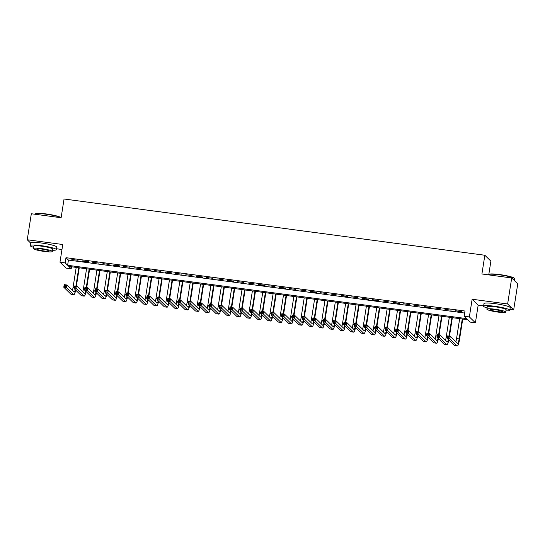 <?xml version="1.0" encoding="UTF-8"?>
<svg xmlns="http://www.w3.org/2000/svg" width="545" height="545" viewBox="0 0 545 545"><rect width="100%" height="100%" fill="white"/><g stroke="black" fill="none" stroke-linecap="round" stroke-linejoin="round"><path stroke-width="0.82" d="M71.204 268.78L66.02 268.086L59.977 262.2L65.162 262.894L67.607 265.279L466.636 318.621L464.183 316.229L469.368 316.924L475.41 322.81L470.226 322.122L467.774 319.731L68.752 266.396L71.204 268.78L71.518 266.764M56.517 248.758L61.966 249.487M488.804 274.455L490.888 261.137L484.846 255.251L64.051 199L61.122 217.734L31.324 213.749L27.25 239.766L30.547 242.981A13.271 1.676 -171.1 0 1 41.624 243.043A13.271 1.676 -171.1 0 1 56.775 247.083L56.367 249.685A13.271 1.676 -171.1 0 0 41.216 245.645A13.271 1.676 -171.1 0 0 30.145 245.577A13.271 1.676 -171.1 0 0 33.633 247.301M484.846 255.251L481.909 273.978L511.707 277.964L517.75 283.85L513.676 309.867L507.633 303.981L472.133 299.232L469.368 316.924M472.133 299.232L478.176 305.125L483.633 305.854M509.95 309.369L513.676 309.867M478.176 305.125L475.41 322.81M511.707 277.964L507.633 303.981M78.044 260.299L71.824 259.468L78.044 260.299M88.406 261.682L82.186 260.851L82.595 261.253L88.815 262.084L88.406 261.682M98.768 263.072L92.548 262.24L98.768 263.072M109.136 264.454L102.916 263.623L109.136 264.454M119.498 265.837L113.278 265.006L113.687 265.408L119.907 266.239L119.498 265.837M129.86 267.227L123.647 266.396L129.86 267.227M140.228 268.61L134.009 267.779L140.228 268.61M150.59 269.993L144.37 269.162L150.999 270.395L150.59 269.993M160.952 271.383L154.739 270.552L160.952 271.383M171.321 272.766L165.101 271.935L171.73 273.168L171.321 272.766M181.683 274.155L175.463 273.324L181.683 274.155M192.044 275.538L185.831 274.707L192.044 275.538M202.413 276.921L196.193 276.09L196.602 276.492L202.822 277.323L202.413 276.921M212.775 278.311L206.555 277.48L212.775 278.311M223.143 279.694L216.924 278.863L223.143 279.694M233.505 281.077L227.285 280.246L233.914 281.479L233.505 281.077M243.867 282.467L237.647 281.636L243.867 282.467M254.236 283.85L248.016 283.019L254.236 283.85M264.597 285.233L258.378 284.401L258.786 284.803L265.006 285.635L264.597 285.233M274.959 286.622L268.746 285.791L274.959 286.622M285.328 288.005L279.108 287.174L285.737 288.407L285.328 288.005M295.69 289.395L289.47 288.564L295.69 289.395M306.052 290.778L299.839 289.947L306.052 290.778M316.42 292.161L310.2 291.33L310.609 291.732L316.829 292.563L316.42 292.161M326.782 293.551L320.562 292.72L326.782 293.551M337.151 294.934L330.931 294.102L337.151 294.934M347.512 296.317L341.293 295.485L347.921 296.718L347.512 296.317M357.874 297.706L351.654 296.875L357.874 297.706M368.243 299.089L362.023 298.258L368.652 299.491L368.243 299.089M378.605 300.479L372.385 299.641L372.794 300.043L379.013 300.874L378.605 300.479M388.967 301.862L382.754 301.031L388.967 301.862M399.335 303.245L393.115 302.414L399.744 303.647L399.335 303.245M409.697 304.635L403.477 303.803L409.697 304.635M420.059 306.017L413.846 305.186L420.059 306.017M430.427 307.4L424.208 306.569L424.616 306.971L430.836 307.802L430.427 307.4M440.789 308.79L434.569 307.959L440.789 308.79M451.158 310.173L444.938 309.342L451.158 310.173M464.183 316.229L465.001 311.031L65.972 257.69L68.425 260.074L464.681 313.048M461.52 311.556L455.3 310.725L461.928 311.958L461.52 311.556M59.977 262.2L62.75 244.507L27.25 239.766M65.972 257.69L65.162 262.894M68.425 260.074L67.607 265.279M455.763 310.786L455.709 311.127M424.671 306.631L424.616 306.971M393.579 302.475L393.524 302.816M362.48 298.319L362.432 298.66M341.756 295.547L341.701 295.887M310.664 291.391L310.609 291.732M279.571 287.235L279.517 287.576M258.841 284.463L258.786 284.803M227.749 280.307L227.694 280.648M196.656 276.151L196.602 276.492M165.564 271.996L165.51 272.337M144.834 269.223L144.779 269.564M113.742 265.068L113.687 265.408M82.649 260.912L82.595 261.253M448.985 337.743L449.148 336.708L448.113 336.565L447.949 337.607L448.985 337.743L449.85 338.84L447.261 338.493L447.67 335.89L450.259 336.238L449.85 338.84L457.112 345.911A7.964 1.383 97.6 0 0 457.275 346A7.964 1.383 97.6 0 0 459.558 339.297L462.725 319.057M462.269 318.995L459.149 338.901A5.307 0.92 -82.4 0 1 457.63 343.37A5.307 0.92 -82.4 0 1 457.521 343.309L450.259 336.238L449.148 336.708M459.673 318.648L456.56 338.554A5.307 0.92 -82.4 0 1 455.852 341.688M447.949 337.607L447.261 338.493L454.523 345.564A7.964 1.383 97.6 0 0 454.687 345.653L457.275 346M447.67 335.89L448.113 336.565M488.64 274.571L489.001 274.312A12.951 1.635 8.9 0 1 499.67 274.564A12.951 1.635 8.9 0 1 514.391 278.291L514.65 278.645A13.271 1.676 -171.1 0 0 499.574 274.83A13.271 1.676 -171.1 0 0 488.64 274.571A13.271 1.676 -171.1 0 0 488.504 274.762L488.483 274.857M514.453 280.634L514.725 278.87A13.271 1.676 -171.1 0 0 514.65 278.645M505.951 310.868A13.271 1.676 -171.1 0 0 509.807 310.296A13.271 1.676 -171.1 0 0 494.649 306.256A13.271 1.676 -171.1 0 0 483.579 306.188A13.271 1.676 -171.1 0 0 487.073 307.911M509.807 310.296L510.215 307.693A13.271 1.676 -171.1 0 0 495.058 303.654A13.271 1.676 -171.1 0 0 483.987 303.592L483.579 306.188M486.876 309.158L487.25 306.767A9.558 1.206 8.9 0 1 495.221 306.815A9.558 1.206 8.9 0 1 506.135 309.724L505.76 312.115A9.558 1.206 -171.1 0 0 494.846 309.206A9.558 1.206 -171.1 0 0 486.876 309.158A9.558 1.206 -171.1 0 0 497.789 312.067A9.558 1.206 -171.1 0 0 505.76 312.115M495.371 309.717A6.158 0.777 -171.1 0 0 490.234 309.683A6.158 0.777 -171.1 0 0 497.265 311.563A6.158 0.777 -171.1 0 0 502.401 311.59A6.158 0.777 -171.1 0 0 495.371 309.717M60.802 217.687A13.271 1.676 -171.1 0 0 46.134 214.212A13.271 1.676 -171.1 0 0 35.207 213.96L35.561 213.701A12.951 1.635 8.9 0 1 46.236 213.953A12.951 1.635 8.9 0 1 60.951 217.673L60.979 217.714M52.518 250.257A13.271 1.676 -171.1 0 0 56.367 249.685M33.443 248.547L33.817 246.149A9.558 1.206 8.9 0 1 41.788 246.197A9.558 1.206 8.9 0 1 52.695 249.113L52.32 251.504A9.558 1.206 -171.1 0 0 41.413 248.595A9.558 1.206 -171.1 0 0 33.443 248.547A9.558 1.206 -171.1 0 0 44.349 251.456A9.558 1.206 -171.1 0 0 52.32 251.504M41.931 249.099A6.158 0.777 -171.1 0 0 36.794 249.072A6.158 0.777 -171.1 0 0 43.825 250.945A6.158 0.777 -171.1 0 0 48.968 250.979A6.158 0.777 -171.1 0 0 41.931 249.099M449.475 336.129L452.364 317.674M451.9 317.612L449.012 336.067M449.312 317.265L446.192 337.171A5.307 0.92 -82.4 0 1 445.49 340.298M448.378 339.583A5.307 0.92 -82.4 0 1 447.268 341.981A5.307 0.92 -82.4 0 1 447.152 341.926L439.897 334.848L439.488 337.45L446.75 344.529A7.964 1.383 97.6 0 0 446.914 344.617A7.964 1.383 97.6 0 0 448.814 340.005M438.623 336.36L439.488 337.45L436.899 337.103L437.308 334.507L439.897 334.848L437.751 335.182L437.587 336.224L438.623 336.36L438.786 335.318M437.587 336.224L436.899 337.103L444.155 344.181A7.964 1.383 97.6 0 0 444.325 344.27L446.914 344.617M437.308 334.507L437.751 335.182M439.106 334.746L442.002 316.284M441.539 316.223L438.65 334.685M438.95 315.882L435.83 335.781A5.307 0.92 -82.4 0 1 435.121 338.915M438.017 338.193A5.307 0.92 -82.4 0 1 436.899 340.598A5.307 0.92 -82.4 0 1 436.79 340.536L429.528 333.465L429.126 336.067L436.381 343.139A7.964 1.383 97.6 0 0 436.552 343.227A7.964 1.383 97.6 0 0 438.446 338.615M428.254 334.977L429.126 336.067L426.531 335.72L426.939 333.118L429.528 333.465L427.382 333.799L427.219 334.834L428.254 334.977L428.418 333.935M427.219 334.834L426.531 335.72L433.793 342.791A7.964 1.383 97.6 0 0 433.956 342.88L436.552 343.227M426.939 333.118L427.382 333.799M428.745 333.363L431.633 314.901M431.177 314.84L428.281 333.302M428.581 314.492L425.468 334.398A5.307 0.92 -82.4 0 1 424.759 337.532M427.648 336.81A5.307 0.92 -82.4 0 1 426.537 339.215A5.307 0.92 -82.4 0 1 426.428 339.154L419.166 332.082L418.758 334.685L426.02 341.756A7.964 1.383 97.6 0 0 426.183 341.844A7.964 1.383 97.6 0 0 428.084 337.232M417.892 333.588L418.758 334.685L416.169 334.337L416.578 331.735L419.166 332.082L417.02 332.409L416.857 333.451L417.892 333.588L418.056 332.552M416.857 333.451L416.169 334.337L423.424 341.408A7.964 1.383 97.6 0 0 423.594 341.497L426.183 341.844M416.578 331.735L417.02 332.409M418.383 331.973L421.271 313.518M420.808 313.457L417.92 331.912M418.219 313.109L415.099 333.015A5.307 0.92 -82.4 0 1 414.398 336.142M417.286 335.427A5.307 0.92 -82.4 0 1 416.176 337.825A5.307 0.92 -82.4 0 1 416.06 337.771L408.805 330.692L408.396 333.295L415.651 340.366A7.964 1.383 97.6 0 0 415.821 340.455A7.964 1.383 97.6 0 0 417.722 335.849M407.531 332.205L408.396 333.295L405.807 332.947L406.209 330.345L408.805 330.692L406.652 331.026L406.495 332.069L407.531 332.205L407.694 331.162M406.495 332.069L405.807 332.947L413.062 340.026A7.964 1.383 97.6 0 0 413.233 340.114L415.821 340.455M406.209 330.345L406.652 331.026M408.014 330.59L410.91 312.128M410.446 312.067L407.558 330.529M407.858 311.72L404.737 331.626A5.307 0.92 -82.4 0 1 404.029 334.759M406.924 334.037A5.307 0.92 -82.4 0 1 405.807 336.442A5.307 0.92 -82.4 0 1 405.698 336.381L398.436 329.309L398.034 331.912L405.289 338.983A7.964 1.383 97.6 0 0 405.46 339.072A7.964 1.383 97.6 0 0 407.353 334.46M397.162 330.822L398.034 331.912L395.438 331.564L395.847 328.962L398.436 329.309L396.29 329.643L396.126 330.679L397.162 330.822L397.325 329.779M396.126 330.679L395.438 331.564L402.701 338.636A7.964 1.383 97.6 0 0 402.864 338.724L405.46 339.072M395.847 328.962L396.29 329.643M397.652 329.2L400.541 310.745M400.084 310.684L397.189 329.139M397.489 310.337L394.376 330.243A5.307 0.92 -82.4 0 1 393.667 333.377M396.556 332.654A5.307 0.92 -82.4 0 1 395.445 335.052A5.307 0.92 -82.4 0 1 395.336 334.998L388.074 327.927L387.665 330.522L394.927 337.6A7.964 1.383 97.6 0 0 395.091 337.689A7.964 1.383 97.6 0 0 396.992 333.077M386.8 329.432L387.665 330.522L385.077 330.181L385.485 327.579L388.074 327.927L385.928 328.253L385.765 329.296L386.8 329.432L386.964 328.39M385.765 329.296L385.077 330.181L392.332 337.253A7.964 1.383 97.6 0 0 392.502 337.341L395.091 337.689M385.485 327.579L385.928 328.253M387.291 327.817L390.179 309.362M389.716 309.301L386.827 327.756M387.127 308.954L384.007 328.86A5.307 0.92 -82.4 0 1 383.305 331.987M386.194 331.265A5.307 0.92 -82.4 0 1 385.077 333.669A5.307 0.92 -82.4 0 1 384.968 333.608L377.712 326.537L377.304 329.139L384.559 336.211A7.964 1.383 97.6 0 0 384.729 336.299A7.964 1.383 97.6 0 0 386.63 331.687M376.438 328.049L377.304 329.139L374.715 328.792L375.117 326.189L377.712 326.537L375.56 326.871L375.396 327.913L376.438 328.049L376.595 327.007M375.396 327.913L374.715 328.792L381.97 335.863A7.964 1.383 97.6 0 0 382.14 335.952L384.729 336.299M375.117 326.189L375.56 326.871M376.922 326.435L379.81 307.973M379.354 307.911L376.459 326.373M376.758 307.564L373.645 327.47A5.307 0.92 -82.4 0 1 372.937 330.604M375.832 329.882A5.307 0.92 -82.4 0 1 374.715 332.286A5.307 0.92 -82.4 0 1 374.606 332.225L367.344 325.154L366.942 327.756L374.197 334.828A7.964 1.383 97.6 0 0 374.361 334.916A7.964 1.383 97.6 0 0 376.261 330.304M366.07 326.666L366.942 327.756L364.346 327.409L364.755 324.806L367.344 325.154L365.198 325.481L365.034 326.523L366.07 326.666L366.233 325.624M365.034 326.523L364.346 327.409L371.608 334.48A7.964 1.383 97.6 0 0 371.772 334.569L374.361 334.916M364.755 324.806L365.198 325.481M366.56 325.045L369.449 306.59M368.985 306.528L366.097 324.984M366.397 306.181L363.283 326.087A5.307 0.92 -82.4 0 1 362.575 329.214M365.463 328.499A5.307 0.92 -82.4 0 1 364.353 330.897A5.307 0.92 -82.4 0 1 364.237 330.842L356.982 323.764L356.573 326.366L363.835 333.445A7.964 1.383 97.6 0 0 363.999 333.533A7.964 1.383 97.6 0 0 365.899 328.921M355.708 325.276L356.573 326.366L353.984 326.019L354.393 323.423L356.982 323.764L354.836 324.098L354.672 325.14L355.708 325.276L355.871 324.234M354.672 325.14L353.984 326.019L361.24 333.097A7.964 1.383 97.6 0 0 361.41 333.186L363.999 333.533M354.393 323.423L354.836 324.098M356.192 323.662L359.087 305.207M358.624 305.139L355.735 323.601M356.035 304.798L352.915 324.704A5.307 0.92 -82.4 0 1 352.213 327.831M355.102 327.109A5.307 0.92 -82.4 0 1 353.984 329.514A5.307 0.92 -82.4 0 1 353.875 329.453L346.62 322.381L346.211 324.984L353.467 332.055A7.964 1.383 97.6 0 0 353.637 332.143A7.964 1.383 97.6 0 0 355.538 327.531M345.339 323.894L346.211 324.984L343.616 324.636L344.024 322.034L346.62 322.381L344.467 322.715L344.304 323.75L345.339 323.894L345.503 322.851M344.304 323.75L343.616 324.636L350.878 331.707A7.964 1.383 97.6 0 0 351.041 331.796L353.637 332.143M344.024 322.034L344.467 322.715M345.83 322.279L348.718 303.817M348.262 303.756L345.366 322.218M345.666 303.408L342.553 323.314A5.307 0.92 -82.4 0 1 341.844 326.448M344.74 325.726A5.307 0.92 -82.4 0 1 343.623 328.131A5.307 0.92 -82.4 0 1 343.514 328.07L336.251 320.998L335.843 323.601L343.105 330.672A7.964 1.383 97.6 0 0 343.268 330.76A7.964 1.383 97.6 0 0 345.169 326.148M334.977 322.504L335.843 323.601L333.254 323.253L333.663 320.651L336.251 320.998L334.105 321.325L333.942 322.368L334.977 322.504L335.141 321.468M333.942 322.368L333.254 323.253L340.516 330.325A7.964 1.383 97.6 0 0 340.68 330.413L343.268 330.76M333.663 320.651L334.105 321.325M335.468 320.889L338.356 302.434M337.893 302.373L335.005 320.828M335.304 302.025L332.184 321.932A5.307 0.92 -82.4 0 1 331.483 325.058M334.371 324.343A5.307 0.92 -82.4 0 1 333.261 326.741A5.307 0.92 -82.4 0 1 333.145 326.687L325.89 319.608L325.481 322.211L332.743 329.282A7.964 1.383 97.6 0 0 332.906 329.371A7.964 1.383 97.6 0 0 334.807 324.766M324.616 321.121L325.481 322.211L322.892 321.863L323.301 319.261L325.89 319.608L323.744 319.942L323.58 320.985L324.616 321.121L324.779 320.079M323.58 320.985L322.892 321.863L330.147 328.942A7.964 1.383 97.6 0 0 330.318 329.03L332.906 329.371M323.301 319.261L323.744 319.942M325.099 319.506L327.995 301.044M327.531 300.983L324.643 319.445M324.943 300.642L321.822 320.542A5.307 0.92 -82.4 0 1 321.114 323.675M324.009 322.953A5.307 0.92 -82.4 0 1 322.892 325.358A5.307 0.92 -82.4 0 1 322.783 325.297L315.528 318.226L315.119 320.828L322.374 327.899A7.964 1.383 97.6 0 0 322.545 327.988A7.964 1.383 97.6 0 0 324.439 323.376M314.247 319.738L315.119 320.828L312.523 320.48L312.932 317.878L315.528 318.226L313.375 318.559L313.212 319.595L314.247 319.738L314.411 318.696M313.212 319.595L312.523 320.48L319.786 327.552A7.964 1.383 97.6 0 0 319.949 327.64L322.545 327.988M312.932 317.878L313.375 318.559M314.738 318.123L317.626 299.661M317.17 299.6L314.274 318.055M314.574 299.253L311.461 319.159A5.307 0.92 -82.4 0 1 310.752 322.293M313.641 321.57A5.307 0.92 -82.4 0 1 312.53 323.975A5.307 0.92 -82.4 0 1 312.421 323.914L305.159 316.843L304.75 319.438L312.012 326.516A7.964 1.383 97.6 0 0 312.176 326.605A7.964 1.383 97.6 0 0 314.077 321.993M303.885 318.348L304.75 319.438L302.162 319.097L302.57 316.495L305.159 316.843L303.013 317.17L302.85 318.212L303.885 318.348L304.049 317.313M302.85 318.212L302.162 319.097L309.417 326.169A7.964 1.383 97.6 0 0 309.587 326.257L312.176 326.605M302.57 316.495L303.013 317.17M304.376 316.734L307.264 298.279M306.801 298.217L303.912 316.672M304.212 297.87L301.092 317.776A5.307 0.92 -82.4 0 1 300.39 320.903M303.279 320.188A5.307 0.92 -82.4 0 1 302.168 322.586A5.307 0.92 -82.4 0 1 302.053 322.524L294.797 315.453L294.389 318.055L301.644 325.127A7.964 1.383 97.6 0 0 301.814 325.215A7.964 1.383 97.6 0 0 303.715 320.61M293.523 316.965L294.389 318.055L291.8 317.708L292.202 315.105L294.797 315.453L292.645 315.787L292.488 316.829L293.523 316.965L293.687 315.923M292.488 316.829L291.8 317.708L299.055 324.786A7.964 1.383 97.6 0 0 299.225 324.875L301.814 325.215M292.202 315.105L292.645 315.787M294.007 315.351L296.902 296.889M296.439 296.827L293.551 315.289M293.85 296.48L290.73 316.386A5.307 0.92 -82.4 0 1 290.022 319.52M292.917 318.798A5.307 0.92 -82.4 0 1 291.8 321.203A5.307 0.92 -82.4 0 1 291.691 321.141L284.429 314.07L284.027 316.672L291.282 323.744A7.964 1.383 97.6 0 0 291.452 323.832A7.964 1.383 97.6 0 0 293.346 319.22M283.155 315.582L284.027 316.672L281.431 316.325L281.84 313.722L284.429 314.07L282.283 314.397L282.119 315.439L283.155 315.582L283.318 314.54M282.119 315.439L281.431 316.325L288.693 323.396A7.964 1.383 97.6 0 0 288.857 323.485L291.452 323.832M281.84 313.722L282.283 314.397M283.645 313.961L286.534 295.506M286.077 295.445L283.182 313.9M283.482 295.097L280.368 315.003A5.307 0.92 -82.4 0 1 279.66 318.137M282.548 317.415A5.307 0.92 -82.4 0 1 281.438 319.813A5.307 0.92 -82.4 0 1 281.329 319.758L274.067 312.68L273.658 315.283L280.92 322.361A7.964 1.383 97.6 0 0 281.084 322.449A7.964 1.383 97.6 0 0 282.984 317.837M272.793 314.192L273.658 315.283L271.069 314.942L271.478 312.34L274.067 312.68L271.921 313.014L271.757 314.056L272.793 314.192L272.956 313.15M271.757 314.056L271.069 314.942L278.325 322.013A7.964 1.383 97.6 0 0 278.495 322.102L281.084 322.449M271.478 312.34L271.921 313.014M273.283 312.578L276.172 294.123M275.709 294.062L272.82 312.517M273.12 293.714L270 313.62A5.307 0.92 -82.4 0 1 269.298 316.747M272.187 316.025A5.307 0.92 -82.4 0 1 271.076 318.43A5.307 0.92 -82.4 0 1 270.96 318.369L263.705 311.297L263.296 313.9L270.552 320.971A7.964 1.383 97.6 0 0 270.722 321.06A7.964 1.383 97.6 0 0 272.623 316.447M262.431 312.81L263.296 313.9L260.708 313.552L261.109 310.95L263.705 311.297L261.552 311.631L261.389 312.666L262.431 312.81L262.595 311.767M261.389 312.666L260.708 313.552L267.963 320.623A7.964 1.383 97.6 0 0 268.133 320.712L270.722 321.06M261.109 310.95L261.552 311.631M262.915 311.195L265.803 292.733M265.347 292.672L262.458 311.134M262.751 292.324L259.638 312.231A5.307 0.92 -82.4 0 1 258.93 315.364M261.825 314.642A5.307 0.92 -82.4 0 1 260.708 317.047A5.307 0.92 -82.4 0 1 260.599 316.986L253.336 309.914L252.934 312.517L260.19 319.588A7.964 1.383 97.6 0 0 260.36 319.677A7.964 1.383 97.6 0 0 262.254 315.065M252.062 311.42L252.934 312.517L250.339 312.169L250.748 309.567L253.336 309.914L251.191 310.241L251.027 311.284L252.062 311.42L252.226 310.384M251.027 311.284L250.339 312.169L257.601 319.241A7.964 1.383 97.6 0 0 257.765 319.329L260.36 319.677M250.748 309.567L251.191 310.241M252.553 309.805L255.441 291.35M254.978 291.289L252.09 309.744M252.39 290.941L249.276 310.848A5.307 0.92 -82.4 0 1 248.568 313.975M251.456 313.259A5.307 0.92 -82.4 0 1 250.346 315.657A5.307 0.92 -82.4 0 1 250.23 315.603L242.975 308.524L242.566 311.127L249.828 318.205A7.964 1.383 97.6 0 0 249.992 318.294A7.964 1.383 97.6 0 0 251.892 313.682M241.701 310.037L242.566 311.127L239.977 310.779L240.386 308.184L242.975 308.524L240.829 308.858L240.665 309.901L241.701 310.037L241.864 308.995M240.665 309.901L239.977 310.779L247.232 317.858A7.964 1.383 97.6 0 0 247.403 317.946L249.992 318.294M240.386 308.184L240.829 308.858M242.184 308.422L245.08 289.96M244.616 289.899L241.728 308.361M242.028 289.559L238.908 309.458A5.307 0.92 -82.4 0 1 238.206 312.592M241.094 311.869A5.307 0.92 -82.4 0 1 239.977 314.274A5.307 0.92 -82.4 0 1 239.868 314.213L232.613 307.142L232.204 309.744L239.459 316.815A7.964 1.383 97.6 0 0 239.63 316.904A7.964 1.383 97.6 0 0 241.53 312.292M231.332 308.654L232.204 309.744L229.609 309.397L230.017 306.794L232.613 307.142L230.46 307.475L230.297 308.511L231.332 308.654L231.496 307.612M230.297 308.511L229.609 309.397L236.871 316.468A7.964 1.383 97.6 0 0 237.034 316.556L239.63 316.904M230.017 306.794L230.46 307.475M231.823 307.039L234.711 288.578M234.255 288.516L231.359 306.978M231.659 288.169L228.546 308.075A5.307 0.92 -82.4 0 1 227.837 311.209M230.733 310.486A5.307 0.92 -82.4 0 1 229.615 312.891A5.307 0.92 -82.4 0 1 229.506 312.83L222.244 305.759L221.835 308.361L229.098 315.432A7.964 1.383 97.6 0 0 229.261 315.521A7.964 1.383 97.6 0 0 231.162 310.909M220.97 307.264L221.835 308.361L219.247 308.014L219.655 305.411L222.244 305.759L220.098 306.086L219.935 307.128L220.97 307.264L221.134 306.229M219.935 307.128L219.247 308.014L226.509 315.085A7.964 1.383 97.6 0 0 226.672 315.173L229.261 315.521M219.655 305.411L220.098 306.086M221.461 305.65L224.349 287.195M223.886 287.133L220.998 305.588M221.297 286.786L218.177 306.692A5.307 0.92 -82.4 0 1 217.475 309.819M220.364 309.104A5.307 0.92 -82.4 0 1 219.254 311.502A5.307 0.92 -82.4 0 1 219.138 311.447L211.882 304.369L211.474 306.971L218.736 314.043A7.964 1.383 97.6 0 0 218.899 314.131A7.964 1.383 97.6 0 0 220.8 309.526M210.608 305.881L211.474 306.971L208.885 306.624L209.294 304.021L211.882 304.369L209.736 304.703L209.573 305.745L210.608 305.881L210.772 304.839M209.573 305.745L208.885 306.624L216.14 313.702A7.964 1.383 97.6 0 0 216.31 313.791L218.899 314.131M209.294 304.021L209.736 304.703M211.092 304.267L213.987 285.805M213.524 285.743L210.636 304.205M210.935 285.396L207.815 305.302A5.307 0.92 -82.4 0 1 207.114 308.436M210.002 307.714A5.307 0.92 -82.4 0 1 208.885 310.119A5.307 0.92 -82.4 0 1 208.776 310.057L201.521 302.986L201.112 305.588L208.367 312.66A7.964 1.383 97.6 0 0 208.537 312.748A7.964 1.383 97.6 0 0 210.431 308.136M200.24 304.498L201.112 305.588L198.516 305.241L198.925 302.639L201.521 302.986L199.368 303.32L199.204 304.355L200.24 304.498L200.403 303.456M199.204 304.355L198.516 305.241L205.778 312.312A7.964 1.383 97.6 0 0 205.942 312.401L208.537 312.748M198.925 302.639L199.368 303.32M200.73 302.877L203.619 284.422M203.162 284.361L200.267 302.816M200.567 284.013L197.453 303.919A5.307 0.92 -82.4 0 1 196.745 307.053M199.634 306.331A5.307 0.92 -82.4 0 1 198.523 308.729A5.307 0.92 -82.4 0 1 198.414 308.674L191.152 301.603L190.743 304.199L198.005 311.277A7.964 1.383 97.6 0 0 198.169 311.365A7.964 1.383 97.6 0 0 200.07 306.753M189.878 303.109L190.743 304.199L188.154 303.858L188.563 301.256L191.152 301.603L189.006 301.93L188.843 302.972L189.878 303.109L190.041 302.073M188.843 302.972L188.154 303.858L195.41 310.929A7.964 1.383 97.6 0 0 195.58 311.018L198.169 311.365M188.563 301.256L189.006 301.93M190.369 301.494L193.257 283.039M192.794 282.978L189.905 301.433M190.205 282.63L187.085 302.536A5.307 0.92 -82.4 0 1 186.383 305.663M189.272 304.941A5.307 0.92 -82.4 0 1 188.161 307.346A5.307 0.92 -82.4 0 1 188.045 307.285L180.79 300.213L180.381 302.816L187.637 309.887A7.964 1.383 97.6 0 0 187.807 309.976A7.964 1.383 97.6 0 0 189.708 305.364M179.516 301.726L180.381 302.816L177.793 302.468L178.195 299.866L180.79 300.213L178.637 300.547L178.481 301.589L179.516 301.726L179.68 300.683M178.481 301.589L177.793 302.468L185.048 309.54A7.964 1.383 97.6 0 0 185.218 309.628L187.807 309.976M178.195 299.866L178.637 300.547M180 300.111L182.895 281.649M182.432 281.588L179.543 300.05M179.843 281.24L176.723 301.147A5.307 0.92 -82.4 0 1 176.015 304.28M178.91 303.558A5.307 0.92 -82.4 0 1 177.793 305.963A5.307 0.92 -82.4 0 1 177.684 305.902L170.422 298.83L170.02 301.433L177.275 308.504A7.964 1.383 97.6 0 0 177.445 308.593A7.964 1.383 97.6 0 0 179.339 303.981M169.148 300.343L170.02 301.433L167.424 301.085L167.833 298.483L170.422 298.83L168.276 299.157L168.112 300.2L169.148 300.343L169.311 299.3M168.112 300.2L167.424 301.085L174.686 308.157A7.964 1.383 97.6 0 0 174.85 308.245L177.445 308.593M167.833 298.483L168.276 299.157M169.638 298.721L172.527 280.266M172.07 280.205L169.175 298.66M169.475 279.858L166.361 299.764A5.307 0.92 -82.4 0 1 165.653 302.891M168.541 302.175A5.307 0.92 -82.4 0 1 167.431 304.573A5.307 0.92 -82.4 0 1 167.322 304.519L160.06 297.441L159.651 300.043L166.913 307.121A7.964 1.383 97.6 0 0 167.077 307.21A7.964 1.383 97.6 0 0 168.977 302.598M158.786 298.953L159.651 300.043L157.062 299.696L157.471 297.1L160.06 297.441L157.914 297.774L157.75 298.817L158.786 298.953L158.949 297.911M157.75 298.817L157.062 299.696L164.317 306.774A7.964 1.383 97.6 0 0 164.488 306.862L167.077 307.21M157.471 297.1L157.914 297.774M159.276 297.338L162.165 278.883M161.702 278.815L158.813 297.277M159.113 278.475L155.993 298.381A5.307 0.92 -82.4 0 1 155.291 301.508M158.179 300.786A5.307 0.92 -82.4 0 1 157.069 303.19A5.307 0.92 -82.4 0 1 156.953 303.129L149.698 296.058L149.289 298.66L156.544 305.731A7.964 1.383 97.6 0 0 156.715 305.82A7.964 1.383 97.6 0 0 158.615 301.208M148.424 297.57L149.289 298.66L146.7 298.313L147.102 295.71L149.698 296.058L147.545 296.391L147.382 297.427L148.424 297.57L148.587 296.528M147.382 297.427L146.7 298.313L153.956 305.384A7.964 1.383 97.6 0 0 154.126 305.472L156.715 305.82M147.102 295.71L147.545 296.391M148.908 295.955L151.796 277.494M151.34 277.432L148.451 295.894M148.744 277.085L145.631 296.991A5.307 0.92 -82.4 0 1 144.922 300.125M147.818 299.403A5.307 0.92 -82.4 0 1 146.7 301.807A5.307 0.92 -82.4 0 1 146.591 301.746L139.329 294.675L138.927 297.277L146.183 304.348A7.964 1.383 97.6 0 0 146.353 304.437A7.964 1.383 97.6 0 0 148.247 299.825M138.055 296.18L138.927 297.277L136.332 296.93L136.74 294.327L139.329 294.675L137.183 295.002L137.02 296.044L138.055 296.18L138.219 295.145M137.02 296.044L136.332 296.93L143.594 304.001A7.964 1.383 97.6 0 0 143.757 304.09L146.353 304.437M136.74 294.327L137.183 295.002M138.546 294.566L141.434 276.111M140.971 276.049L138.083 294.504M138.382 275.702L135.269 295.608A5.307 0.92 -82.4 0 1 134.561 298.735M137.449 298.02A5.307 0.92 -82.4 0 1 136.339 300.418A5.307 0.92 -82.4 0 1 136.223 300.363L128.967 293.285L128.559 295.887L135.821 302.959A7.964 1.383 97.6 0 0 135.984 303.047A7.964 1.383 97.6 0 0 137.885 298.442M127.694 294.797L128.559 295.887L125.97 295.54L126.379 292.944L128.967 293.285L126.822 293.619L126.658 294.661L127.694 294.797L127.857 293.755M126.658 294.661L125.97 295.54L133.225 302.618A7.964 1.383 97.6 0 0 133.396 302.707L135.984 303.047M126.379 292.944L126.822 293.619M128.177 293.183L131.073 274.721M130.609 274.66L127.721 293.121M128.02 274.319L124.9 294.218A5.307 0.92 -82.4 0 1 124.199 297.352M127.087 296.63A5.307 0.92 -82.4 0 1 125.97 299.035A5.307 0.92 -82.4 0 1 125.861 298.973L118.606 291.902L118.197 294.504L125.452 301.576A7.964 1.383 97.6 0 0 125.623 301.664A7.964 1.383 97.6 0 0 127.523 297.052M117.332 293.414L118.197 294.504L115.608 294.157L116.01 291.555L118.606 291.902L116.453 292.236L116.289 293.271L117.332 293.414L117.488 292.372M116.289 293.271L115.608 294.157L122.863 301.228A7.964 1.383 97.6 0 0 123.027 301.317L125.623 301.664M116.01 291.555L116.453 292.236M117.815 291.8L120.704 273.338M120.247 273.277L117.352 291.732M117.652 272.929L114.539 292.835A5.307 0.92 -82.4 0 1 113.83 295.969M116.725 295.247A5.307 0.92 -82.4 0 1 115.608 297.652A5.307 0.92 -82.4 0 1 115.499 297.59L108.237 290.519L107.828 293.115L115.09 300.193A7.964 1.383 97.6 0 0 115.254 300.281A7.964 1.383 97.6 0 0 117.155 295.669M106.963 292.025L107.828 293.115L105.239 292.774L105.648 290.172L108.237 290.519L106.091 290.846L105.928 291.888L106.963 292.025L107.127 290.989M105.928 291.888L105.239 292.774L112.502 299.845A7.964 1.383 97.6 0 0 112.665 299.934L115.254 300.281M105.648 290.172L106.091 290.846M107.454 290.41L110.342 271.955M109.879 271.894L106.99 290.349M107.29 271.546L104.17 291.452A5.307 0.92 -82.4 0 1 103.468 294.579M106.357 293.864A5.307 0.92 -82.4 0 1 105.246 296.262A5.307 0.92 -82.4 0 1 105.13 296.208L97.875 289.129L97.466 291.732L104.729 298.803A7.964 1.383 97.6 0 0 104.892 298.892A7.964 1.383 97.6 0 0 106.793 294.286M96.601 290.642L97.466 291.732L94.878 291.384L95.286 288.782L97.875 289.129L95.729 289.463L95.566 290.505L96.601 290.642L96.765 289.599M95.566 290.505L94.878 291.384L102.133 298.462A7.964 1.383 97.6 0 0 102.303 298.551L104.892 298.892M95.286 288.782L95.729 289.463M97.085 289.027L99.98 270.565M99.517 270.504L96.629 288.966M96.928 270.156L93.808 290.063A5.307 0.92 -82.4 0 1 93.106 293.196M95.995 292.474A5.307 0.92 -82.4 0 1 94.878 294.879A5.307 0.92 -82.4 0 1 94.769 294.818L87.513 287.746L87.105 290.349L94.36 297.42A7.964 1.383 97.6 0 0 94.53 297.509A7.964 1.383 97.6 0 0 96.424 292.897M86.233 289.259L87.105 290.349L84.509 290.001L84.918 287.399L87.513 287.746L85.361 288.073L85.197 289.116L86.233 289.259L86.396 288.216M85.197 289.116L84.509 290.001L91.771 297.073A7.964 1.383 97.6 0 0 91.935 297.161L94.53 297.509M84.918 287.399L85.361 288.073M86.723 287.637L89.612 269.182M89.155 269.121L86.26 287.576M86.56 268.774L83.446 288.68A5.307 0.92 -82.4 0 1 82.738 291.813M85.626 291.091A5.307 0.92 -82.4 0 1 84.516 293.489A5.307 0.92 -82.4 0 1 84.407 293.435L77.145 286.363L76.736 288.959L83.998 296.037A7.964 1.383 97.6 0 0 84.162 296.126A7.964 1.383 97.6 0 0 86.062 291.514M75.871 287.869L76.736 288.959L74.147 288.618L74.556 286.016L77.145 286.363L74.999 286.69L74.835 287.733L75.871 287.869L76.034 286.827M74.835 287.733L74.147 288.618L81.409 295.69A7.964 1.383 97.6 0 0 81.573 295.778L84.162 296.126M74.556 286.016L74.999 286.69M76.361 286.254L79.25 267.799M78.787 267.738L75.898 286.193M76.198 267.391L73.078 287.297A5.307 0.92 -82.4 0 1 72.376 290.424M75.264 289.702A5.307 0.92 -82.4 0 1 74.154 292.106A5.307 0.92 -82.4 0 1 74.038 292.045L66.783 284.974L66.374 287.576L73.63 294.647A7.964 1.383 97.6 0 0 73.8 294.736A7.964 1.383 97.6 0 0 75.701 290.124M65.509 286.486L66.374 287.576L63.785 287.229L64.187 284.626L66.783 284.974L64.63 285.308L64.474 286.35L65.509 286.486L65.672 285.444M64.474 286.35L63.785 287.229L71.041 294.3A7.964 1.383 97.6 0 0 71.211 294.389L73.8 294.736M64.187 284.626L64.63 285.308M459.149 338.901L456.56 338.554M457.112 345.911L454.523 345.564M447.445 337.335L446.192 337.171M446.75 344.529L444.155 344.181M437.076 335.952L435.83 335.781M436.381 343.139L433.793 342.791M426.715 334.569L425.468 334.398M426.02 341.756L423.424 341.408M416.353 333.179L415.099 333.015M415.651 340.366L413.062 340.026M405.984 331.796L404.737 331.626M405.289 338.983L402.701 338.636M395.622 330.406L394.376 330.243M394.927 337.6L392.332 337.253M385.254 329.023L384.007 328.86M384.559 336.211L381.97 335.863M374.892 327.64L373.645 327.47M374.197 334.828L371.608 334.48M364.53 326.251L363.283 326.087M363.835 333.445L361.24 333.097M354.161 324.868L352.915 324.704M353.467 332.055L350.878 331.707M343.8 323.485L342.553 323.314M343.105 330.672L340.516 330.325M333.438 322.095L332.184 321.932M332.743 329.282L330.147 328.942M323.069 320.712L321.822 320.542M322.374 327.899L319.786 327.552M312.707 319.329L311.461 319.159M312.012 326.516L309.417 326.169M302.346 317.939L301.092 317.776M301.644 325.127L299.055 324.786M291.977 316.556L290.73 316.386M291.282 323.744L288.693 323.396M281.615 315.167L280.368 315.003M280.92 322.361L278.325 322.013M271.247 313.784L270 313.62M270.552 320.971L267.963 320.623M260.885 312.401L259.638 312.231M260.19 319.588L257.601 319.241M250.523 311.011L249.276 310.848M249.828 318.205L247.232 317.858M240.154 309.628L238.908 309.458M239.459 316.815L236.871 316.468M229.792 308.245L228.546 308.075M229.098 315.432L226.509 315.085M219.431 306.855L218.177 306.692M218.736 314.043L216.14 313.702M209.062 305.472L207.815 305.302M208.367 312.66L205.778 312.312M198.7 304.083L197.453 303.919M198.005 311.277L195.41 310.929M188.338 302.7L187.085 302.536M187.637 309.887L185.048 309.54M177.97 301.317L176.723 301.147M177.275 308.504L174.686 308.157M167.608 299.927L166.361 299.764M166.913 307.121L164.317 306.774M157.239 298.544L155.993 298.381M156.544 305.731L153.956 305.384M146.877 297.161L145.631 296.991M146.183 304.348L143.594 304.001M136.516 295.772L135.269 295.608M135.821 302.959L133.225 302.618M126.147 294.389L124.9 294.218M125.452 301.576L122.863 301.228M115.785 293.006L114.539 292.835M115.09 300.193L112.502 299.845M105.423 291.616L104.17 291.452M104.729 298.803L102.133 298.462M95.055 290.233L93.808 290.063M94.36 297.42L91.771 297.073M84.693 288.843L83.446 288.68M83.998 296.037L81.409 295.69M74.331 287.46L73.078 287.297M73.63 294.647L71.041 294.3M30.145 245.577L30.547 242.975"/></g></svg>
